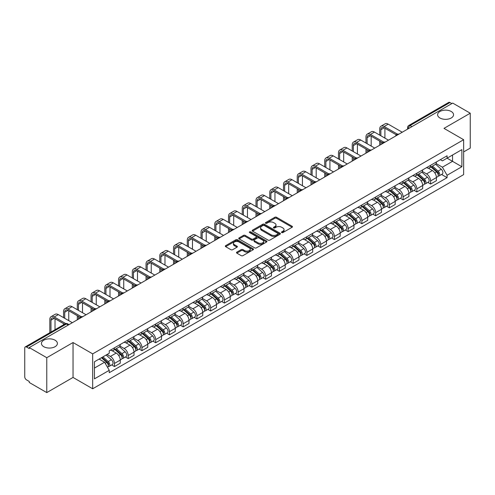 <?xml version="1.0" encoding="UTF-8"?>
<svg xmlns="http://www.w3.org/2000/svg" width="495" height="495" viewBox="0 0 495 495"><rect width="100%" height="100%" fill="white"/><g stroke="black" fill="none" stroke-linecap="round" stroke-linejoin="round"><path stroke-width="0.74" d="M281.711 232.57A0.854 0.495 0 0 0 282.923 232.57L292.112 227.261A1.225 0.705 0 0 0 292.471 226.766A1.225 0.705 0 0 0 292.112 226.264L276.544 217.274A1.225 0.705 0 0 0 274.818 217.274L265.623 222.583A0.854 0.495 0 0 0 265.376 222.929A0.854 0.495 0 0 0 265.623 223.282A0.854 0.495 0 0 0 266.836 223.282L268.024 222.595A3.917 2.258 0 0 1 273.562 222.595L274.861 223.344A3.917 2.258 0 0 1 276.006 224.94A3.917 2.258 0 0 1 274.861 226.537L273.667 227.224A0.854 0.495 0 0 0 273.419 227.576A0.854 0.495 0 0 0 273.667 227.923A0.854 0.495 0 0 0 274.88 227.923L276.068 227.236A3.917 2.258 0 0 1 281.606 227.236L282.905 227.985A3.917 2.258 0 0 1 284.05 229.587A3.917 2.258 0 0 1 282.905 231.184L281.711 231.87A0.854 0.495 0 0 0 281.463 232.217A0.854 0.495 0 0 0 281.711 232.57L281.711 231.87M55.063 340.201A7.976 4.604 0 0 0 46.369 339.199A7.976 4.604 0 0 0 41.444 343.456A7.976 4.604 0 0 0 43.783 346.71A7.976 4.604 0 0 0 52.476 347.707A7.976 4.604 0 0 0 57.395 343.456A7.976 4.604 0 0 0 55.063 340.201M451.217 111.48A7.976 4.604 0 0 0 442.524 110.484A7.976 4.604 0 0 0 437.605 114.735A7.976 4.604 0 0 0 439.937 117.989A7.976 4.604 0 0 0 448.631 118.992A7.976 4.604 0 0 0 453.556 114.735A7.976 4.604 0 0 0 451.217 111.48M236.845 252.128A1.225 0.705 0 0 0 236.486 252.629A1.225 0.705 0 0 0 236.845 253.131L241.213 255.649A1.225 0.705 0 0 0 242.946 255.649L253.149 249.758A1.225 0.705 0 0 0 253.508 249.257A1.225 0.705 0 0 0 253.149 248.762L237.581 239.772A1.225 0.705 0 0 0 235.849 239.772L225.646 245.662A1.225 0.705 0 0 0 225.287 246.163A1.225 0.705 0 0 0 225.646 246.665L230.924 249.709A1.225 0.705 0 0 0 232.65 249.709L237.018 247.184A1.225 0.705 0 0 0 237.377 246.689A1.225 0.705 0 0 0 237.018 246.188L234.401 244.679A3.273 1.887 0 0 1 233.442 243.342A3.273 1.887 0 0 1 235.465 241.597A3.273 1.887 0 0 1 239.029 242.006L249.282 247.921A3.273 1.887 0 0 1 250.235 249.257A3.273 1.887 0 0 1 248.218 251.002A3.273 1.887 0 0 1 244.654 250.594L242.946 249.61A1.225 0.705 0 0 0 241.213 249.61L236.845 252.128L236.845 253.131L241.213 250.625L241.213 249.61M92.683 353.882L73.037 342.54L46.777 357.699L29.242 347.577L452.715 103.084L470.25 113.207L443.99 128.372L463.642 139.714L92.683 353.882L92.683 388.779L463.642 174.611L463.642 139.714M268.111 240.125A1.225 0.705 0 0 0 269.843 240.125L280.046 234.228A1.225 0.705 0 0 0 280.405 233.733A1.225 0.705 0 0 0 280.046 233.232L264.478 224.241A1.225 0.705 0 0 0 262.752 224.241L252.543 230.138A1.225 0.705 0 0 0 252.184 230.633A1.225 0.705 0 0 0 252.543 231.134L268.111 240.125M249.901 232.755A0.854 0.495 0 0 1 250.773 232.873L266.582 242.006L256.391 247.884A1.225 0.705 0 0 1 254.665 247.884L239.097 238.899L239.097 237.897A1.225 0.705 0 0 0 238.738 238.398A1.225 0.705 0 0 0 239.097 238.899M239.097 237.897L243.466 235.379A1.225 0.705 0 0 1 245.192 235.379L251.503 239.023A1.225 0.705 0 0 0 253.236 239.023L256.132 237.353A1.225 0.705 0 0 0 256.49 236.851A1.225 0.705 0 0 0 256.132 236.35L249.56 232.557A0.854 0.495 0 0 1 249.307 232.204A0.854 0.495 0 0 1 249.839 231.753A0.854 0.495 0 0 1 250.773 231.858L266.601 240.997A1.225 0.705 0 0 1 266.96 241.492A1.225 0.705 0 0 1 266.601 241.993L266.601 240.997M46.777 357.699L46.777 392.597L29.242 382.474L29.242 381.453L26.513 379.882A2.494 1.442 -120 0 1 24.75 376.825L24.75 348.035A2.494 1.442 -120 0 1 25.264 346.89L65.179 323.848A2.494 1.442 60 0 1 66.429 323.971L26.513 347.014A2.494 1.442 -120 0 0 25.264 346.89M463.642 151.922L470.25 148.11L470.25 113.207M46.777 392.597L73.037 377.438L92.683 388.779M29.242 347.577L29.242 348.591L26.513 347.014M411.92 126.64L410.07 125.569A2.494 1.442 60 0 0 408.821 125.445L448.736 102.403A2.494 1.442 60 0 1 449.986 102.527L410.07 125.569A2.494 1.442 120 0 0 408.307 128.626L408.307 128.725M451.836 103.597L449.986 102.527M430.601 165.305A5.73 3.31 60 0 1 429.413 167.873L435.229 164.519A5.73 3.31 -120 0 0 436.417 161.945M422.346 171.474L426.548 173.9A5.73 3.31 60 0 1 430.601 180.922L436.417 177.563A5.73 3.31 -120 0 0 432.364 170.54L428.2 168.139M436.417 177.563L436.417 180.663L430.601 184.022L427.81 182.414M429.413 167.873A5.73 3.31 60 0 1 426.591 167.619M430.601 180.922L430.601 184.022M416.852 173.238A5.73 3.31 60 0 1 415.664 175.812L421.48 172.452A5.73 3.31 -120 0 0 422.668 169.878M414.068 190.352L416.852 191.961L422.668 188.601L422.668 185.501A5.73 3.31 -120 0 0 418.615 178.478L414.451 176.078M415.664 175.812A5.73 3.31 60 0 1 412.842 175.552M408.598 179.413L412.799 181.838A5.73 3.31 60 0 1 416.852 188.855L416.852 191.961M403.109 181.176A5.73 3.31 60 0 1 401.921 183.75L407.738 180.39A5.73 3.31 -120 0 0 408.926 177.816M400.319 198.285L403.109 199.893L408.926 196.54L408.926 193.434A5.73 3.31 -120 0 0 404.873 186.417L400.709 184.01M401.921 183.75A5.73 3.31 60 0 1 399.1 183.49M394.855 187.345L399.057 189.771A5.73 3.31 60 0 1 403.109 196.793L403.109 199.893M389.361 189.109A5.73 3.31 60 0 1 388.173 191.683L393.989 188.323A5.73 3.31 -120 0 0 395.177 185.755M386.576 206.223L389.361 207.832L395.177 204.472L395.177 201.372A5.73 3.31 -120 0 0 391.124 194.349L386.96 191.949M388.173 191.683A5.73 3.31 60 0 1 385.351 191.423M381.107 195.284L385.308 197.709A5.73 3.31 60 0 1 389.361 204.726L389.361 207.832M375.618 197.047A5.73 3.31 60 0 1 374.43 199.621L380.247 196.261A5.73 3.31 -120 0 0 381.435 193.687M372.828 214.156L375.618 215.764L381.435 212.411L381.435 209.305A5.73 3.31 -120 0 0 377.382 202.288L373.218 199.881M374.43 199.621A5.73 3.31 60 0 1 371.609 199.361M367.364 203.216L371.566 205.642A5.73 3.31 60 0 1 375.618 212.664L375.618 215.764M361.87 204.98A5.73 3.31 60 0 1 360.682 207.554L366.498 204.2A5.73 3.31 -120 0 0 367.686 201.626M359.085 222.094L361.87 223.703L367.686 220.343L367.686 217.243A5.73 3.31 -120 0 0 363.633 210.22L359.469 207.82M360.682 207.554A5.73 3.31 60 0 1 357.86 207.294M353.616 211.155L357.817 213.58A5.73 3.31 60 0 1 361.87 220.603L361.87 223.703M348.127 212.918A5.73 3.31 60 0 1 346.939 215.492L352.756 212.132A5.73 3.31 -120 0 0 353.937 209.558M345.337 230.026L348.127 231.641L353.944 228.282L353.944 225.176A5.73 3.31 -120 0 0 349.885 218.159L345.727 215.752M346.939 215.492A5.73 3.31 60 0 1 344.118 215.232M339.873 219.093L344.075 221.513A5.73 3.31 60 0 1 348.127 228.535L348.127 231.641M334.379 220.857A5.73 3.31 60 0 1 333.191 223.424L339.007 220.071A5.73 3.31 -120 0 0 340.195 217.497M331.594 237.965L334.379 239.574L340.195 236.22L340.195 233.114A5.73 3.31 -120 0 0 336.142 226.091L331.978 223.69M333.191 223.424A5.73 3.31 60 0 1 330.369 223.171M326.125 227.026L330.326 229.451A5.73 3.31 60 0 1 334.379 236.474L334.379 239.574M320.636 228.789A5.73 3.31 60 0 1 319.448 231.363L325.264 228.003A5.73 3.31 -120 0 0 326.446 225.435M317.846 245.904L320.636 247.512L326.446 244.153L326.446 241.053A5.73 3.31 -120 0 0 322.394 234.03L318.236 231.629M319.448 231.363A5.73 3.31 60 0 1 316.627 231.103M312.382 234.964L316.583 237.39A5.73 3.31 60 0 1 320.636 244.406L320.636 247.512M306.888 236.728A5.73 3.31 60 0 1 305.7 239.302L311.516 235.942A5.73 3.31 -120 0 0 312.704 233.368M304.097 253.836L306.888 255.445L312.704 252.091L312.704 248.985A5.73 3.31 -120 0 0 308.651 241.968L304.487 239.561M305.7 239.302A5.73 3.31 60 0 1 302.878 239.042M298.634 242.897L302.835 245.322A5.73 3.31 60 0 1 306.888 252.345L306.888 255.445M293.145 244.66A5.73 3.31 60 0 1 291.957 247.234L297.773 243.88A5.73 3.31 -120 0 0 298.955 241.306M290.355 261.775L293.145 263.383L298.955 260.024L298.955 256.924A5.73 3.31 -120 0 0 294.902 249.901L290.744 247.5M291.957 247.234A5.73 3.31 60 0 1 289.136 246.974M284.891 250.835L289.092 253.261A5.73 3.31 60 0 1 293.145 260.277L293.145 263.383M279.397 252.599A5.73 3.31 60 0 1 278.209 255.172L284.025 251.813A5.73 3.31 -120 0 0 285.213 249.239M276.606 269.707L279.397 271.322L285.213 267.962L285.213 264.856A5.73 3.31 -120 0 0 281.16 257.839L276.996 255.432M278.209 255.172A5.73 3.31 60 0 1 275.387 254.913M271.142 258.767L275.344 261.193A5.73 3.31 60 0 1 279.397 268.216L279.397 271.322M265.654 260.531A5.73 3.31 60 0 1 264.466 263.105L270.282 259.751A5.73 3.31 -120 0 0 271.464 257.177M262.864 277.646L265.654 279.254L271.464 275.894L271.464 272.795A5.73 3.31 -120 0 0 267.411 265.772L263.253 263.371M264.466 263.105A5.73 3.31 60 0 1 261.645 262.851M257.4 266.706L261.595 269.132A5.73 3.31 60 0 1 265.654 276.154L265.654 279.254M251.906 268.469A5.73 3.31 60 0 1 250.718 271.043L256.534 267.684A5.73 3.31 -120 0 0 257.722 265.11M249.115 285.584L251.906 287.193L257.722 283.833L257.722 280.733A5.73 3.31 -120 0 0 253.669 273.71L249.505 271.31M250.718 271.043A5.73 3.31 60 0 1 247.896 270.784M243.651 274.645L247.853 277.07A5.73 3.31 60 0 1 251.906 284.087L251.906 287.193M238.157 276.408A5.73 3.31 60 0 1 236.975 278.982L242.791 275.622A5.73 3.31 -120 0 0 243.973 273.048M235.373 293.516L238.163 295.125L243.973 291.772L243.973 288.665A5.73 3.31 -120 0 0 239.92 281.649L235.762 279.242M236.975 278.982A5.73 3.31 60 0 1 234.154 278.722M229.909 282.577L234.104 285.002A5.73 3.31 60 0 1 238.163 292.025L238.163 295.125M224.414 284.34A5.73 3.31 60 0 1 223.226 286.914L229.043 283.555A5.73 3.31 -120 0 0 230.231 280.987M221.624 301.455L224.414 303.064L230.231 299.704L230.231 296.604A5.73 3.31 -120 0 0 226.178 289.581L222.014 287.18M223.226 286.914A5.73 3.31 60 0 1 220.405 286.654M216.16 290.515L220.362 292.941A5.73 3.31 60 0 1 224.414 299.958L224.414 303.064M210.666 292.279A5.73 3.31 60 0 1 209.484 294.853L215.294 291.493A5.73 3.31 -120 0 0 216.482 288.919M207.881 309.387L210.666 310.996L216.482 307.642L216.482 304.536A5.73 3.31 -120 0 0 212.429 297.52L208.271 295.113M209.484 294.853A5.73 3.31 60 0 1 206.662 294.593M202.418 298.448L206.613 300.873A5.73 3.31 60 0 1 210.666 307.896L210.666 310.996M196.923 300.211A5.73 3.31 60 0 1 195.735 302.785L201.552 299.432A5.73 3.31 -120 0 0 202.74 296.858M194.133 317.326L196.923 318.935L202.74 315.575L202.74 312.475A5.73 3.31 -120 0 0 198.687 305.452L194.523 303.051M195.735 302.785A5.73 3.31 60 0 1 192.914 302.525M188.669 306.386L192.871 308.812A5.73 3.31 60 0 1 196.923 315.829L196.923 318.935M183.175 308.15A5.73 3.31 60 0 1 181.993 310.724L187.803 307.364A5.73 3.31 -120 0 0 188.991 304.79M180.39 325.258L183.175 326.873L188.991 323.513L188.991 320.407A5.73 3.31 -120 0 0 184.938 313.391L180.78 310.984M181.993 310.724A5.73 3.31 60 0 1 179.171 310.464M174.927 314.325L179.122 316.744A5.73 3.31 60 0 1 183.175 323.767L183.175 326.873M169.432 316.088A5.73 3.31 60 0 1 168.244 318.656L174.061 315.303A5.73 3.31 -120 0 0 175.249 312.729M166.642 333.197L169.432 334.806L175.249 331.452L175.249 328.346A5.73 3.31 -120 0 0 171.196 321.323L167.032 318.922M168.244 318.656A5.73 3.31 60 0 1 165.423 318.403M161.178 322.257L165.379 324.683A5.73 3.31 60 0 1 169.432 331.706L169.432 334.806M155.684 324.021A5.73 3.31 60 0 1 154.502 326.595L160.312 323.235A5.73 3.31 -120 0 0 161.5 320.667M152.899 341.135L155.684 342.744L161.5 339.384L161.5 336.284A5.73 3.31 -120 0 0 157.447 329.262L153.283 326.861M154.502 326.595A5.73 3.31 60 0 1 151.674 326.335M147.436 330.196L151.631 332.621A5.73 3.31 60 0 1 155.684 339.638L155.684 342.744M141.941 331.959A5.73 3.31 60 0 1 140.753 334.533L146.57 331.174A5.73 3.31 -120 0 0 147.758 328.6M139.151 349.068L141.941 350.677L147.758 347.323L147.758 344.217A5.73 3.31 -120 0 0 143.705 337.2L139.541 334.793M140.753 334.533A5.73 3.31 60 0 1 137.932 334.274M133.687 338.128L137.888 340.554A5.73 3.31 60 0 1 141.941 347.577L141.941 350.677M128.193 339.892A5.73 3.31 60 0 1 127.005 342.466L132.821 339.112A5.73 3.31 -120 0 0 134.009 336.538M125.408 357.006L128.193 358.615L134.009 355.255L134.009 352.155A5.73 3.31 -120 0 0 129.956 345.133L125.792 342.732M127.005 342.466A5.73 3.31 60 0 1 124.183 342.206M119.939 346.067L124.14 348.492A5.73 3.31 60 0 1 128.193 355.509L128.193 358.615M114.45 347.83A5.73 3.31 60 0 1 113.262 350.404L119.078 347.045A5.73 3.31 -120 0 0 120.266 344.471M111.66 364.939L114.45 366.554L120.266 363.194L120.266 360.088A5.73 3.31 -120 0 0 116.214 353.071L112.049 350.664M113.262 350.404A5.73 3.31 60 0 1 110.441 350.144M107.05 354.494L110.397 356.425A5.73 3.31 60 0 1 114.45 363.448L114.45 366.554M440.333 159.681L442.406 160.875L461.878 149.632L452.541 155.028L452.541 161.333L442.406 167.186L436.089 163.536M94.446 368.076L104.581 362.229L109.253 370.316L94.446 378.861L94.446 361.771L109.253 353.22L109.253 350.831L447.078 155.789L447.078 158.177L461.878 166.728L447.078 175.273L442.406 167.186M461.878 149.632L461.878 166.728M109.253 370.316L109.253 372.704L447.078 177.662L447.078 175.273M73.037 342.54L73.037 377.438M104.581 362.229L99.118 359.073M441.559 174.475L447.078 177.662M282.057 232.687L282.905 232.198A3.917 2.258 0 0 0 284.05 230.602L284.05 229.587M276.006 224.94L276.006 225.961A3.917 2.258 0 0 1 274.861 227.558L274.013 228.047M292.112 226.264L292.112 227.261L276.544 218.295A1.225 0.705 0 0 0 274.818 218.295L265.97 223.4M280.046 233.232L280.046 234.228L264.478 225.262A1.225 0.705 0 0 0 262.752 225.262L252.561 231.14M277.887 234.079A0.854 0.495 0 0 0 278.134 233.733A0.854 0.495 0 0 0 277.887 233.38L264.219 225.491A0.854 0.495 0 0 0 263.012 225.491L261.756 226.215A3.917 2.258 0 0 0 260.611 227.811A3.917 2.258 0 0 0 261.756 229.408L271.099 234.803A3.917 2.258 0 0 0 276.631 234.803L277.887 234.079L277.887 235.094A0.854 0.495 0 0 0 278.134 234.748L278.134 233.733M260.611 227.811L260.611 228.832A3.917 2.258 0 0 0 261.756 230.429L261.756 229.408M277.887 235.094L276.631 235.818A3.917 2.258 0 0 1 271.099 235.818L261.756 230.429M239.11 238.906L243.466 236.393L243.466 235.379M256.49 236.851L256.49 237.866A1.225 0.705 0 0 1 256.132 238.367L253.236 240.038A1.225 0.705 0 0 1 251.503 240.038L245.192 236.393A1.225 0.705 0 0 0 243.466 236.393M258.056 242.804A3.273 1.887 0 0 0 261.626 243.212A3.273 1.887 0 0 0 263.643 241.467A3.273 1.887 0 0 0 262.684 240.137L259.077 238.052A1.225 0.705 0 0 0 257.344 238.052L254.449 239.722A1.225 0.705 0 0 0 254.09 240.224A1.225 0.705 0 0 0 254.449 240.719L258.056 242.804L258.056 243.825A3.273 1.887 0 0 0 261.626 244.233A3.273 1.887 0 0 0 263.643 242.488L263.643 241.467M254.09 240.224L254.09 241.238A1.225 0.705 0 0 0 254.449 241.739L254.449 240.719M258.056 243.825L254.449 241.739M250.235 249.257L250.235 250.278A3.273 1.887 0 0 1 248.218 252.023A3.273 1.887 0 0 1 244.654 251.615L242.946 250.625A1.225 0.705 0 0 0 241.213 250.625M233.442 243.342L233.442 244.357A3.273 1.887 0 0 0 234.401 245.693L234.401 244.679M237.018 246.188L237.018 247.184L234.401 245.693M253.131 249.771L237.581 240.787A1.225 0.705 0 0 0 235.849 240.787L225.664 246.671L225.646 245.662M430.996 166.963L436.596 171.957A3.112 1.801 60 0 1 437.574 176.777L436.411 177.445M431.145 167.093L433.781 168.616M431.56 166.636L437.797 172.198A1.497 0.866 60 0 1 438.261 174.506A1.497 0.866 60 0 1 438.125 174.562M432.494 166.097L438.094 171.091A3.112 1.801 60 0 1 439.071 175.911A3.112 1.801 60 0 1 438.131 176.01M435.619 164.222L441.268 169.265A3.112 1.801 60 0 1 442.245 174.079L439.071 175.911M380.859 135.772L380.859 129.715A4.672 2.698 60 0 1 381.824 127.58A4.672 2.698 60 0 1 384.163 127.809L396.303 134.819M402.225 132.233L388.216 124.146A6.293 3.632 -120 0 0 385.073 123.837L381.02 126.175A6.293 3.632 -120 0 0 379.714 129.059L379.714 135.11M397.442 134.151L384.163 126.485A6.293 3.632 -120 0 0 381.02 126.175M379.714 141.112L379.714 145.233M380.859 144.571L380.859 141.774M384.912 138.111L384.912 128.242M417.248 174.896L422.854 179.895A3.112 1.801 60 0 1 423.831 184.709L422.668 185.384M417.396 175.026L420.038 176.548M417.817 174.568L424.048 180.131A1.497 0.866 60 0 1 424.518 182.445A1.497 0.866 60 0 1 424.382 182.5M418.751 174.03L424.351 179.029A3.112 1.801 60 0 1 425.329 183.849A3.112 1.801 60 0 1 424.388 183.948M421.87 172.155L427.519 177.198A3.112 1.801 60 0 1 428.503 182.018L425.329 183.849M403.505 182.834L409.105 187.828A3.112 1.801 60 0 1 410.083 192.648L408.92 193.316M403.654 182.964L406.29 184.487M404.068 182.506L410.305 188.069A1.497 0.866 60 0 1 410.77 190.377A1.497 0.866 60 0 1 410.633 190.433M405.003 181.968L410.603 186.968A3.112 1.801 60 0 1 411.58 191.782A3.112 1.801 60 0 1 410.64 191.881M408.128 180.093L413.777 185.136A3.112 1.801 60 0 1 414.754 189.95L411.58 191.782M367.111 143.705L367.111 137.653A4.672 2.698 60 0 1 368.082 135.512A4.672 2.698 60 0 1 370.421 135.748L382.555 142.752M388.482 140.172L374.474 132.085A6.293 3.632 -120 0 0 371.324 131.769L367.271 134.114A6.293 3.632 -120 0 0 365.966 136.991L365.966 143.049M383.693 142.09L370.421 134.423A6.293 3.632 -120 0 0 367.271 134.114M365.966 149.051L365.966 153.172M367.111 152.51L367.111 149.713M371.17 146.05L371.17 136.181M353.368 151.643L353.368 145.592A4.672 2.698 60 0 1 354.333 143.451A4.672 2.698 60 0 1 356.672 143.68L368.812 150.69M374.734 148.11L360.725 140.017A6.293 3.632 -120 0 0 357.582 139.708L353.523 142.046A6.293 3.632 -120 0 0 352.223 144.93L352.223 150.981M369.951 150.022L356.672 142.362A6.293 3.632 -120 0 0 353.523 142.046M352.223 156.983L352.223 161.104M353.368 160.442L353.368 157.645M357.421 153.982L357.421 144.113M389.757 190.767L395.363 195.766A3.112 1.801 60 0 1 396.34 200.586L395.177 201.255M389.905 190.903L392.547 192.425M390.326 190.445L396.557 196.001A1.497 0.866 60 0 1 397.027 198.316A1.497 0.866 60 0 1 396.891 198.371M391.26 189.901L396.86 194.9A3.112 1.801 60 0 1 397.838 199.72A3.112 1.801 60 0 1 396.897 199.819M394.379 188.026L400.028 193.069A3.112 1.801 60 0 1 401.006 197.889L397.838 199.72M376.014 198.705L381.614 203.705A3.112 1.801 60 0 1 382.592 208.519L381.428 209.193M376.163 198.835L378.799 200.357M376.577 198.377L382.814 203.94A1.497 0.866 60 0 1 383.279 206.254A1.497 0.866 60 0 1 383.142 206.304M377.512 197.839L383.111 202.839A3.112 1.801 60 0 1 384.089 207.653A3.112 1.801 60 0 1 383.149 207.758M380.636 195.964L386.286 201.007A3.112 1.801 60 0 1 387.263 205.821L384.089 207.653M362.266 206.638L367.872 211.637A3.112 1.801 60 0 1 368.849 216.457L367.686 217.126M362.414 206.774L365.05 208.296M362.835 206.316L369.066 211.879A1.497 0.866 60 0 1 369.536 214.187A1.497 0.866 60 0 1 369.4 214.242M363.769 205.778L369.369 210.771A3.112 1.801 60 0 1 370.347 215.591A3.112 1.801 60 0 1 369.406 215.69M366.888 203.903L372.537 208.94A3.112 1.801 60 0 1 373.515 213.76L370.347 215.591M339.62 159.582L339.62 153.524A4.672 2.698 60 0 1 340.591 151.383A4.672 2.698 60 0 1 342.924 151.619L355.064 158.629M360.991 156.043L346.983 147.956A6.293 3.632 -120 0 0 343.833 147.646L339.78 149.985A6.293 3.632 -120 0 0 338.475 152.862L338.475 158.92M356.202 157.961L342.924 150.294A6.293 3.632 -120 0 0 339.78 149.985M338.475 164.922L338.475 169.042M339.62 168.38L339.62 165.584M343.679 161.921L343.679 152.052M325.877 167.514L325.877 161.463A4.672 2.698 60 0 1 326.842 159.322A4.672 2.698 60 0 1 329.181 159.551L341.321 166.561M347.243 163.981L333.234 155.888A6.293 3.632 -120 0 0 330.091 155.578L326.032 157.917A6.293 3.632 -120 0 0 324.732 160.801L324.732 166.852M342.46 165.899L329.181 158.233A6.293 3.632 -120 0 0 326.032 157.917M324.732 172.854L324.732 176.975M325.877 176.313L325.877 173.516M329.93 169.853L329.93 159.984M312.128 175.453L312.128 169.395A4.672 2.698 60 0 1 313.1 167.261A4.672 2.698 60 0 1 315.433 167.489L327.572 174.5M333.5 171.913L319.485 163.826A6.293 3.632 -120 0 0 316.342 163.517L312.289 165.856A6.293 3.632 -120 0 0 310.984 168.733L310.984 174.791M328.711 173.832L315.433 166.165A6.293 3.632 -120 0 0 312.289 165.856M310.984 180.793L310.984 184.913M312.128 184.251L312.128 181.455M316.181 177.792L316.181 167.923M348.523 214.576L354.123 219.576A3.112 1.801 60 0 1 355.101 224.39L353.937 225.064M348.672 214.706L351.308 216.228M349.086 214.248L355.323 219.811A1.497 0.866 60 0 1 355.787 222.125A1.497 0.866 60 0 1 355.651 222.181M350.021 213.71L355.62 218.71A3.112 1.801 60 0 1 356.598 223.53A3.112 1.801 60 0 1 355.657 223.629M353.145 211.835L358.795 216.878A3.112 1.801 60 0 1 359.772 221.698L356.598 223.53M298.386 183.385L298.386 177.334A4.672 2.698 60 0 1 299.351 175.193A4.672 2.698 60 0 1 301.69 175.428L313.83 182.432M319.751 179.852L305.743 171.765A6.293 3.632 -120 0 0 302.594 171.449L298.541 173.788A6.293 3.632 -120 0 0 297.241 176.672L297.241 182.723M314.969 181.77L301.69 174.104A6.293 3.632 -120 0 0 298.541 173.788M297.241 188.731L297.241 192.852M298.386 192.19L298.386 189.387M302.439 185.724L302.439 175.855M334.775 222.515L340.381 227.508A3.112 1.801 60 0 1 341.358 232.328L340.195 232.996M334.923 222.645L337.559 224.167M335.344 222.187L341.575 227.75A1.497 0.866 60 0 1 342.045 230.057A1.497 0.866 60 0 1 341.909 230.113M336.272 221.649L341.878 226.648A3.112 1.801 60 0 1 342.856 231.462A3.112 1.801 60 0 1 341.915 231.561M339.397 219.774L345.046 224.817A3.112 1.801 60 0 1 346.024 229.631L342.856 231.462M284.637 191.324L284.637 185.272A4.672 2.698 60 0 1 285.609 183.131A4.672 2.698 60 0 1 287.942 183.36L300.081 190.371M306.009 187.784L291.994 179.697A6.293 3.632 -120 0 0 288.851 179.388L284.798 181.727A6.293 3.632 -120 0 0 283.493 184.61L283.493 190.662M301.22 189.703L287.942 182.036A6.293 3.632 -120 0 0 284.798 181.727M283.493 196.663L283.493 200.784M284.637 200.122L284.637 197.326M288.69 193.663L288.69 183.794M321.032 230.447L326.632 235.447A3.112 1.801 60 0 1 327.61 240.261L326.446 240.935M321.181 230.583L323.817 232.106M321.595 230.119L327.826 235.682A1.497 0.866 60 0 1 328.296 237.996A1.497 0.866 60 0 1 328.16 238.052M322.53 229.581L328.129 234.581A3.112 1.801 60 0 1 329.107 239.401A3.112 1.801 60 0 1 328.166 239.5M325.654 227.706L331.304 232.749A3.112 1.801 60 0 1 332.281 237.569L329.107 239.401M270.895 199.256L270.895 193.205A4.672 2.698 60 0 1 271.86 191.064A4.672 2.698 60 0 1 274.199 191.299L286.339 198.303M292.26 195.723L278.252 187.636A6.293 3.632 -120 0 0 275.102 187.32L271.05 189.665A6.293 3.632 -120 0 0 269.75 192.543L269.75 198.6M287.477 197.641L274.199 189.975A6.293 3.632 -120 0 0 271.05 189.665M269.75 204.602L269.75 208.723M270.895 208.061L270.895 205.264M274.948 201.601L274.948 191.732M307.284 238.386L312.889 243.385A3.112 1.801 60 0 1 313.867 248.199L312.704 248.867M307.432 238.516L310.068 240.038M307.853 238.058L314.084 243.62A1.497 0.866 60 0 1 314.554 245.935A1.497 0.866 60 0 1 314.418 245.984M308.781 237.52L314.387 242.519A3.112 1.801 60 0 1 315.365 247.333A3.112 1.801 60 0 1 314.424 247.432M311.906 235.645L317.555 240.688A3.112 1.801 60 0 1 318.532 245.501L315.365 247.333M257.146 207.195L257.146 201.143A4.672 2.698 60 0 1 258.118 199.002A4.672 2.698 60 0 1 260.45 199.231L272.59 206.242M278.518 203.662L264.503 195.568A6.293 3.632 -120 0 0 261.36 195.259L257.307 197.598A6.293 3.632 -120 0 0 256.002 200.481L256.002 206.533M273.729 205.574L260.45 197.913A6.293 3.632 -120 0 0 257.307 197.598M256.002 212.534L256.002 216.655M257.146 215.993L257.146 213.197M261.199 209.534L261.199 199.664M293.541 246.318L299.141 251.318A3.112 1.801 60 0 1 300.119 256.138L298.955 256.806M293.69 246.454L296.326 247.976M294.104 245.996L300.335 251.553A1.497 0.866 60 0 1 300.805 253.867A1.497 0.866 60 0 1 300.669 253.923M295.039 245.458L300.638 250.451A3.112 1.801 60 0 1 301.616 255.272A3.112 1.801 60 0 1 300.675 255.371M298.163 243.583L303.812 248.62A3.112 1.801 60 0 1 304.79 253.44L301.616 255.272M243.404 215.133L243.404 209.076A4.672 2.698 60 0 1 244.369 206.941A4.672 2.698 60 0 1 246.708 207.17L258.848 214.18M264.769 211.594L250.761 203.507A6.293 3.632 -120 0 0 247.611 203.197L243.559 205.536A6.293 3.632 -120 0 0 242.259 208.414L242.259 214.471M259.986 213.512L246.708 205.846A6.293 3.632 -120 0 0 243.559 205.536M242.259 220.473L242.259 224.594M243.404 223.932L243.404 221.135M247.457 217.472L247.457 207.603M279.793 254.257L285.398 259.256A3.112 1.801 60 0 1 286.376 264.07L285.213 264.745M279.941 254.387L282.577 255.909M280.362 253.929L286.593 259.491A1.497 0.866 60 0 1 287.063 261.805A1.497 0.866 60 0 1 286.927 261.855M281.29 253.391L286.896 258.39A3.112 1.801 60 0 1 287.873 263.204A3.112 1.801 60 0 1 286.933 263.309M284.415 251.516L290.064 256.558A3.112 1.801 60 0 1 291.041 261.372L287.873 263.204M229.655 223.066L229.655 217.014A4.672 2.698 60 0 1 230.627 214.873A4.672 2.698 60 0 1 232.959 215.108L245.099 222.113M251.027 219.533L237.012 211.445A6.293 3.632 -120 0 0 233.869 211.13L229.816 213.469A6.293 3.632 -120 0 0 228.511 216.352L228.511 222.404M246.238 221.451L232.959 213.784A6.293 3.632 -120 0 0 229.816 213.469M228.511 228.405L228.511 232.526M229.655 231.87L229.655 229.067M233.708 225.404L233.708 215.535M266.05 262.189L271.65 267.189A3.112 1.801 60 0 1 272.627 272.009L271.464 272.677M266.199 262.325L268.835 263.847M266.613 261.867L272.844 267.43A1.497 0.866 60 0 1 273.314 269.738A1.497 0.866 60 0 1 273.178 269.794M267.548 261.329L273.147 266.322A3.112 1.801 60 0 1 274.125 271.142A3.112 1.801 60 0 1 273.184 271.241M270.672 259.454L276.321 264.497A3.112 1.801 60 0 1 277.299 269.311L274.125 271.142M215.913 231.004L215.913 224.947A4.672 2.698 60 0 1 216.878 222.812A4.672 2.698 60 0 1 219.217 223.041L231.357 230.051M237.278 227.465L223.27 219.378A6.293 3.632 -120 0 0 220.12 219.068L216.067 221.407A6.293 3.632 -120 0 0 214.768 224.291L214.768 230.342M232.495 229.383L219.217 221.717A6.293 3.632 -120 0 0 216.067 221.407M214.768 236.344L214.768 240.465M215.913 239.803L215.913 237.006M219.966 233.343L219.966 223.474M252.302 270.128L257.907 275.127A3.112 1.801 60 0 1 258.885 279.941L257.722 280.615M252.45 270.258L255.086 271.78M252.871 269.8L259.102 275.362A1.497 0.866 60 0 1 259.572 277.676A1.497 0.866 60 0 1 259.436 277.732M253.799 269.261L259.405 274.261A3.112 1.801 60 0 1 260.382 279.081A3.112 1.801 60 0 1 259.442 279.18M256.924 267.387L262.573 272.429A3.112 1.801 60 0 1 263.55 277.25L260.382 279.081M202.164 238.937L202.164 232.885A4.672 2.698 60 0 1 203.136 230.744A4.672 2.698 60 0 1 205.468 230.979L217.608 237.984M223.536 235.403L209.521 227.316A6.293 3.632 -120 0 0 206.378 227.001L202.325 229.346A6.293 3.632 -120 0 0 201.019 232.223L201.019 238.274M218.747 237.322L205.468 229.655A6.293 3.632 -120 0 0 202.325 229.346M201.019 244.283L201.019 248.403M202.164 247.741L202.164 244.945M206.217 241.282L206.217 231.412M238.559 278.066L244.159 283.06A3.112 1.801 60 0 1 245.136 287.88L243.973 288.548M238.708 278.196L241.343 279.718M239.122 277.738L245.353 283.301A1.497 0.866 60 0 1 245.823 285.609A1.497 0.866 60 0 1 245.687 285.665M240.056 277.2L245.656 282.2A3.112 1.801 60 0 1 246.634 287.013A3.112 1.801 60 0 1 245.693 287.112M243.181 275.325L248.83 280.368A3.112 1.801 60 0 1 249.808 285.182L246.634 287.013M188.422 246.875L188.422 240.824A4.672 2.698 60 0 1 189.387 238.683A4.672 2.698 60 0 1 191.726 238.912L203.866 245.922M209.787 243.342L195.779 235.249A6.293 3.632 -120 0 0 192.629 234.939L188.576 237.278A6.293 3.632 -120 0 0 187.277 240.162L187.277 246.213M204.998 245.254L191.726 237.588A6.293 3.632 -120 0 0 188.576 237.278M187.277 252.215L187.277 256.336M188.422 255.674L188.422 252.877M192.475 249.214L192.475 239.345M224.81 285.999L230.41 290.998A3.112 1.801 60 0 1 231.394 295.818L230.231 296.486M224.959 286.135L227.595 287.657M225.38 285.677L231.611 291.233A1.497 0.866 60 0 1 232.081 293.547A1.497 0.866 60 0 1 231.945 293.603M226.308 285.132L231.914 290.132A3.112 1.801 60 0 1 232.891 294.952A3.112 1.801 60 0 1 231.951 295.051M229.433 283.258L235.082 288.3A3.112 1.801 60 0 1 236.059 293.12L232.891 294.952M174.673 254.814L174.673 248.756A4.672 2.698 60 0 1 175.645 246.615A4.672 2.698 60 0 1 177.977 246.85L190.117 253.861M196.045 251.274L182.03 243.187A6.293 3.632 -120 0 0 178.887 242.878L174.834 245.217A6.293 3.632 -120 0 0 173.528 248.094L173.528 254.152M191.256 253.192L177.977 245.526A6.293 3.632 -120 0 0 174.834 245.217M173.528 260.153L173.528 264.274M174.673 263.612L174.673 260.815M178.726 257.153L178.726 247.283M211.068 293.937L216.668 298.937A3.112 1.801 60 0 1 217.645 303.751L216.482 304.425M211.217 294.067L213.852 295.589M211.631 293.609L217.862 299.172A1.497 0.866 60 0 1 218.332 301.486A1.497 0.866 60 0 1 218.196 301.535M212.565 293.071L218.165 298.07A3.112 1.801 60 0 1 219.143 302.884A3.112 1.801 60 0 1 218.202 302.99M215.69 291.196L221.339 296.239A3.112 1.801 60 0 1 222.317 301.053L219.143 302.884M160.931 262.746L160.931 256.695A4.672 2.698 60 0 1 161.896 254.554A4.672 2.698 60 0 1 164.235 254.783L176.375 261.793M182.296 259.213L168.288 251.12A6.293 3.632 -120 0 0 165.138 250.81L161.085 253.149A6.293 3.632 -120 0 0 159.786 256.033L159.786 262.084M177.507 261.125L164.235 253.465A6.293 3.632 -120 0 0 161.085 253.149M159.786 268.086L159.786 272.207M160.931 271.545L160.931 268.748M164.983 265.085L164.983 255.216M197.319 301.87L202.919 306.869A3.112 1.801 60 0 1 203.897 311.689L202.74 312.357M197.468 302.006L200.104 303.528M197.889 301.548L204.119 307.104A1.497 0.866 60 0 1 204.59 309.418A1.497 0.866 60 0 1 204.454 309.474M198.817 301.01L204.423 306.003A3.112 1.801 60 0 1 205.4 310.823A3.112 1.801 60 0 1 204.46 310.922M201.941 299.135L207.591 304.171A3.112 1.801 60 0 1 208.568 308.991L205.4 310.823M147.182 270.685L147.182 264.627A4.672 2.698 60 0 1 148.154 262.492A4.672 2.698 60 0 1 150.486 262.721L162.626 269.732M168.547 267.145L154.539 259.058A6.293 3.632 -120 0 0 151.396 258.749L147.343 261.088A6.293 3.632 -120 0 0 146.037 263.965L146.037 270.022M163.765 269.063L150.486 261.397A6.293 3.632 -120 0 0 147.343 261.088M146.037 276.024L146.037 280.145M147.182 279.483L147.182 276.686M151.235 273.023L151.235 263.154M183.577 309.808L189.177 314.808A3.112 1.801 60 0 1 190.154 319.621L188.991 320.296M183.725 309.938L186.361 311.46M184.14 309.48L190.371 315.043A1.497 0.866 60 0 1 190.841 317.357A1.497 0.866 60 0 1 190.705 317.413M185.074 308.942L190.674 313.941A3.112 1.801 60 0 1 191.652 318.761A3.112 1.801 60 0 1 190.711 318.86M188.199 307.067L193.848 312.11A3.112 1.801 60 0 1 194.826 316.93L191.652 318.761M133.44 278.617L133.44 272.566A4.672 2.698 60 0 1 134.405 270.425A4.672 2.698 60 0 1 136.744 270.66L148.884 277.664M154.805 275.084L140.797 266.997A6.293 3.632 -120 0 0 137.647 266.681L133.594 269.02A6.293 3.632 -120 0 0 132.295 271.904L132.295 277.955M150.016 277.002L136.744 269.336A6.293 3.632 -120 0 0 133.594 269.02M132.295 283.963L132.295 288.084M133.44 287.422L133.44 284.619M137.492 280.956L137.492 271.087M169.828 317.747L175.428 322.74A3.112 1.801 60 0 1 176.406 327.56L175.249 328.228M169.977 317.877L172.613 319.399M170.391 317.419L176.628 322.981A1.497 0.866 60 0 1 177.099 325.289A1.497 0.866 60 0 1 176.963 325.345M171.326 316.88L176.925 321.88A3.112 1.801 60 0 1 177.909 326.694A3.112 1.801 60 0 1 176.963 326.793M174.45 315.006L180.1 320.048A3.112 1.801 60 0 1 181.077 324.862L177.909 326.694M119.691 286.555L119.691 280.498A4.672 2.698 60 0 1 120.662 278.363A4.672 2.698 60 0 1 122.995 278.592L135.135 285.603M141.056 283.016L127.048 274.929A6.293 3.632 -120 0 0 123.905 274.62L119.852 276.959A6.293 3.632 -120 0 0 118.546 279.842L118.546 285.893M136.274 284.934L122.995 277.268A6.293 3.632 -120 0 0 119.852 276.959M118.546 291.895L118.546 296.016M119.691 295.354L119.691 292.557M123.744 288.894L123.744 279.025M156.086 325.679L161.686 330.679A3.112 1.801 60 0 1 162.663 335.492L161.5 336.167M156.234 325.815L158.87 327.337M156.649 325.351L162.88 330.914A1.497 0.866 60 0 1 163.35 333.228A1.497 0.866 60 0 1 163.214 333.284M157.583 324.813L163.183 329.812A3.112 1.801 60 0 1 164.161 334.632A3.112 1.801 60 0 1 163.22 334.731M160.702 322.938L166.357 327.981A3.112 1.801 60 0 1 167.335 332.801L164.161 334.632M105.949 294.488L105.949 288.437A4.672 2.698 60 0 1 106.914 286.296A4.672 2.698 60 0 1 109.253 286.531L121.393 293.535M127.314 290.955L113.306 282.868A6.293 3.632 -120 0 0 110.156 282.552L106.103 284.897A6.293 3.632 -120 0 0 104.798 287.774L104.798 293.832M122.525 292.873L109.253 285.207A6.293 3.632 -120 0 0 106.103 284.897M104.798 299.834L104.798 303.955M105.949 303.293L105.949 300.496M110.001 296.833L110.001 286.964M142.337 333.618L147.937 338.611A3.112 1.801 60 0 1 148.915 343.431L147.758 344.099M142.486 333.748L145.122 335.27M142.9 333.29L149.137 338.852A1.497 0.866 60 0 1 149.608 341.166A1.497 0.866 60 0 1 149.471 341.216M143.835 332.751L149.434 337.751A3.112 1.801 60 0 1 150.412 342.565A3.112 1.801 60 0 1 149.471 342.664M146.959 330.877L152.608 335.919A3.112 1.801 60 0 1 153.586 340.733L150.412 342.565M92.2 302.426L92.2 296.375A4.672 2.698 60 0 1 93.171 294.234A4.672 2.698 60 0 1 95.504 294.463L107.644 301.474M113.565 298.893L99.557 290.8A6.293 3.632 -120 0 0 96.414 290.491L92.361 292.83A6.293 3.632 -120 0 0 91.055 295.713L91.055 301.764M108.782 300.805L95.504 293.145A6.293 3.632 -120 0 0 92.361 292.83M91.055 307.766L91.055 311.887M92.2 311.225L92.2 308.428M96.253 304.765L96.253 294.896M128.595 341.55L134.195 346.55A3.112 1.801 60 0 1 135.172 351.37L134.009 352.038M128.743 341.686L131.379 343.208M129.158 341.228L135.389 346.785A1.497 0.866 60 0 1 135.859 349.099A1.497 0.866 60 0 1 135.723 349.154M130.092 340.69L135.692 345.683A3.112 1.801 60 0 1 136.669 350.503A3.112 1.801 60 0 1 135.729 350.602M133.211 338.815L138.866 343.852A3.112 1.801 60 0 1 139.844 348.672L136.669 350.503M78.457 310.365L78.457 304.307A4.672 2.698 60 0 1 79.423 302.173A4.672 2.698 60 0 1 81.762 302.402L93.895 309.412M99.823 306.826L85.814 298.739A6.293 3.632 -120 0 0 82.665 298.429L78.612 300.768A6.293 3.632 -120 0 0 77.307 303.645L77.307 309.703M95.034 308.744L81.762 301.078A6.293 3.632 -120 0 0 78.612 300.768M77.307 315.705L77.307 319.826M78.457 319.164L78.457 316.367M82.51 312.704L82.51 302.835M114.846 349.489L120.446 354.488A3.112 1.801 60 0 1 121.424 359.302L120.266 359.976M114.995 349.618L117.631 351.141M115.409 349.161L121.646 354.723A1.497 0.866 60 0 1 122.117 357.037A1.497 0.866 60 0 1 121.98 357.087M116.344 348.622L121.943 353.622A3.112 1.801 60 0 1 122.921 358.436A3.112 1.801 60 0 1 121.98 358.541M119.468 346.748L125.117 351.79A3.112 1.801 60 0 1 126.095 356.604L122.921 358.436M64.709 318.297L64.709 312.246A4.672 2.698 60 0 1 65.674 310.105A4.672 2.698 60 0 1 68.013 310.34L80.153 317.344M86.074 314.764L72.066 306.677A6.293 3.632 -120 0 0 68.923 306.362L64.87 308.701A6.293 3.632 -120 0 0 63.564 311.584L63.564 317.635M81.291 316.682L68.013 309.016A6.293 3.632 -120 0 0 64.87 308.701M63.564 323.637L63.564 324.782M68.762 320.636L68.762 310.767M101.444 357.73L106.703 362.42A3.112 1.801 60 0 1 107.681 367.24L107.526 367.327M101.494 357.699L103.888 359.079M102.007 357.402L107.898 362.662A1.497 0.866 60 0 1 108.368 364.97A1.497 0.866 60 0 1 108.232 365.025M102.941 356.864L108.201 361.554A3.112 1.801 60 0 1 109.178 366.374A3.112 1.801 60 0 1 108.238 366.473M106.116 355.033L111.375 359.723A3.112 1.801 60 0 1 112.353 364.543L109.178 366.374M50.966 332.058L50.966 320.178A4.672 2.698 60 0 1 51.932 318.044A4.672 2.698 60 0 1 54.271 318.273L64.554 324.213M72.332 322.697L58.323 314.61A6.293 3.632 -120 0 0 55.174 314.3L51.121 316.639A6.293 3.632 -120 0 0 49.816 319.522L49.816 332.714M65.779 323.6L54.271 316.949A6.293 3.632 -120 0 0 51.121 316.639M55.019 329.713L55.019 318.706M408.394 128.675L408.307 128.626A2.494 1.442 0 0 1 407.577 127.605L407.577 129.145M128.193 355.509L134.009 352.155M141.941 347.577L147.758 344.217M155.684 339.638L161.5 336.284M169.432 331.706L175.249 328.346M183.175 323.767L188.991 320.407M196.923 315.829L202.74 312.475M210.666 307.896L216.482 304.536M224.414 299.958L230.231 296.604M238.163 292.025L243.973 288.665M251.906 284.087L257.722 280.733M265.654 276.154L271.464 272.795M279.397 268.216L285.213 264.856M293.145 260.277L298.955 256.924M306.888 252.345L312.704 248.985M320.636 244.406L326.446 241.053M334.379 236.474L340.195 233.114M348.127 228.535L353.944 225.176M361.87 220.603L367.686 217.243M375.618 212.664L381.435 209.305M389.361 204.726L395.177 201.372M403.109 196.793L408.926 193.434M416.852 188.855L422.668 185.501M114.45 363.448L120.266 360.088M110.397 356.425L116.214 353.071M124.14 348.492L129.956 345.133M137.888 340.554L143.705 337.2M151.631 332.621L157.447 329.262M165.379 324.683L171.196 321.323M179.122 316.744L184.938 313.391M192.871 308.812L198.687 305.452M206.613 300.873L212.429 297.52M220.362 292.941L226.178 289.581M234.104 285.002L239.92 281.649M247.853 277.07L253.669 273.71M261.595 269.132L267.411 265.772M275.344 261.193L281.16 257.839M289.092 253.261L294.902 249.901M302.835 245.322L308.651 241.968M316.583 237.39L322.394 234.03M330.326 229.451L336.142 226.091M344.075 221.513L349.885 218.159M357.817 213.58L363.633 210.22M371.566 205.642L377.382 202.288M385.308 197.709L391.124 194.349M399.057 189.771L404.873 186.417M412.799 181.838L418.615 178.478M426.548 173.9L432.364 170.54M398.636 134.306A2.494 1.442 120 0 0 397.535 134.943M384.887 142.244A2.494 1.442 120 0 0 383.792 142.882M371.145 150.183A2.494 1.442 120 0 0 370.043 150.814M357.396 158.115A2.494 1.442 120 0 0 356.301 158.753M343.654 166.054A2.494 1.442 120 0 0 342.552 166.685M329.905 173.986A2.494 1.442 120 0 0 328.81 174.624M316.163 181.925A2.494 1.442 120 0 0 315.061 182.562M302.414 189.863A2.494 1.442 120 0 0 301.313 190.495M288.672 197.796A2.494 1.442 120 0 0 287.57 198.433M274.923 205.734A2.494 1.442 120 0 0 273.822 206.365M261.181 213.667A2.494 1.442 120 0 0 260.079 214.304M247.432 221.605A2.494 1.442 120 0 0 246.331 222.243M233.69 229.538A2.494 1.442 120 0 0 232.588 230.175M219.941 237.476A2.494 1.442 120 0 0 218.84 238.114M206.198 245.415A2.494 1.442 120 0 0 205.097 246.046M192.45 253.347A2.494 1.442 120 0 0 191.348 253.985M178.707 261.286A2.494 1.442 120 0 0 177.606 261.917M164.959 269.218A2.494 1.442 120 0 0 163.857 269.855M151.216 277.157A2.494 1.442 120 0 0 150.115 277.794M137.468 285.095A2.494 1.442 120 0 0 136.366 285.726M123.725 293.028A2.494 1.442 120 0 0 122.624 293.665M109.977 300.966A2.494 1.442 120 0 0 108.875 301.597M96.234 308.899A2.494 1.442 120 0 0 95.133 309.536M82.486 316.837A2.494 1.442 120 0 0 81.384 317.474M68.279 325.042L66.429 323.971A2.494 1.442 120 0 1 67.673 323.848A2.494 2.494 0 0 0 65.179 323.848M282.905 232.198L282.905 231.184M273.667 227.923L273.667 227.224M274.861 227.558L274.861 226.537M265.623 223.282L265.623 222.583M274.818 218.295L274.818 217.274M276.544 218.295L276.544 217.274M252.543 231.134L252.543 230.138M262.752 225.262L262.752 224.241M264.478 225.262L264.478 224.241M271.099 235.818L271.099 234.803M276.631 235.818L276.631 234.803M245.192 236.393L245.192 235.379M251.503 240.038L251.503 239.023M253.236 240.038L253.236 239.023M256.132 238.367L256.132 237.353M250.773 232.873L250.773 231.858M242.946 250.625L242.946 249.61M244.654 251.615L244.654 250.594M235.849 240.787L235.849 239.772M237.581 240.787L237.581 239.772M253.149 249.758L253.149 248.762M436.596 171.957L434.851 172.965M438.576 173.825L438.013 174.147M441.268 169.265L438.094 171.091M384.163 126.485L388.216 124.146M380.859 129.715L384.163 127.809M422.854 179.895L421.103 180.904M424.828 181.758L424.264 182.086M427.519 177.198L424.351 179.029M409.105 187.828L407.36 188.836M411.079 189.696L410.522 190.018M413.777 185.136L410.603 186.968M370.421 134.423L374.474 132.085M367.111 137.653L370.421 135.748M356.672 142.362L360.725 140.017M353.368 145.592L356.672 143.68M395.363 195.766L393.612 196.775M397.337 197.629L396.773 197.957M400.028 193.069L396.86 194.9M381.614 203.705L379.869 204.713M383.588 205.567L383.031 205.889M386.286 201.007L383.111 202.839M367.872 211.637L366.121 212.646M369.845 213.506L369.282 213.828M372.537 208.94L369.369 210.771M342.924 150.294L346.983 147.956M339.62 153.524L342.924 151.619M329.181 158.233L333.234 155.888M325.877 161.463L329.181 159.551M315.433 166.165L319.485 163.826M312.128 169.395L315.433 167.489M354.123 219.576L352.378 220.584M356.097 221.438L355.54 221.766M358.795 216.878L355.62 218.71M301.69 174.104L305.743 171.765M298.386 177.334L301.69 175.428M340.381 227.508L338.63 228.517M342.354 229.377L341.791 229.699M345.046 224.817L341.878 226.648M287.942 182.036L291.994 179.697M284.637 185.272L287.942 183.36M326.632 235.447L324.887 236.455M328.606 237.309L328.049 237.637M331.304 232.749L328.129 234.581M274.199 189.975L278.252 187.636M270.895 193.205L274.199 191.299M312.889 243.385L311.138 244.388M314.863 245.248L314.3 245.57M317.555 240.688L314.387 242.519M260.45 197.913L264.503 195.568M257.146 201.143L260.45 199.231M299.141 251.318L297.396 252.326M301.115 253.18L300.558 253.508M303.812 248.62L300.638 250.451M246.708 205.846L250.761 203.507M243.404 209.076L246.708 207.17M285.398 259.256L283.647 260.265M287.372 261.119L286.809 261.44M290.064 256.558L286.896 258.39M232.959 213.784L237.012 211.445M229.655 217.014L232.959 215.108M271.65 267.189L269.905 268.197M273.624 269.057L273.067 269.379M276.321 264.497L273.147 266.322M219.217 221.717L223.27 219.378M215.913 224.947L219.217 223.041M257.907 275.127L256.156 276.136M259.881 276.99L259.318 277.318M262.573 272.429L259.405 274.261M205.468 229.655L209.521 227.316M202.164 232.885L205.468 230.979M244.159 283.06L242.414 284.068M246.133 284.928L245.576 285.25M248.83 280.368L245.656 282.2M191.726 237.588L195.779 235.249M188.422 240.824L191.726 238.912M230.41 290.998L228.665 292.007M232.39 292.861L231.827 293.188M235.082 288.3L231.914 290.132M177.977 245.526L182.03 243.187M174.673 248.756L177.977 246.85M216.668 298.937L214.923 299.945M218.642 300.799L218.078 301.121M221.339 296.239L218.165 298.07M164.235 253.465L168.288 251.12M160.931 256.695L164.235 254.783M202.919 306.869L201.174 307.878M204.899 308.738L204.336 309.059M207.591 304.171L204.423 306.003M150.486 261.397L154.539 259.058M147.182 264.627L150.486 262.721M189.177 314.808L187.432 315.816M191.15 316.67L190.587 316.998M193.848 312.11L190.674 313.941M136.744 269.336L140.797 266.997M133.44 272.566L136.744 270.66M175.428 322.74L173.683 323.749M177.408 324.609L176.845 324.93M180.1 320.048L176.925 321.88M122.995 277.268L127.048 274.929M119.691 280.498L122.995 278.592M161.686 330.679L159.941 331.687M163.659 332.541L163.096 332.869M166.357 327.981L163.183 329.812M109.253 285.207L113.306 282.868M105.949 288.437L109.253 286.531M147.937 338.611L146.192 339.62M149.917 340.48L149.354 340.801M152.608 335.919L149.434 337.751M95.504 293.145L99.557 290.8M92.2 296.375L95.504 294.463M134.195 346.55L132.45 347.558M136.168 348.412L135.605 348.74M138.866 343.852L135.692 345.683M81.762 301.078L85.814 298.739M78.457 304.307L81.762 302.402M120.446 354.488L118.701 355.497M122.426 356.351L121.863 356.672M125.117 351.79L121.943 353.622M68.013 309.016L72.066 306.677M64.709 312.246L68.013 310.34M106.703 362.42L105.194 363.293M108.677 364.289L108.114 364.611M111.375 359.723L108.201 361.554M54.271 316.949L58.323 314.61M50.966 320.178L54.271 318.273M398.846 134.188A2.494 2.494 0 0 0 395.647 136.032M385.104 142.121A2.494 2.494 0 0 0 381.905 143.971M371.355 150.059A2.494 2.494 0 0 0 368.156 151.903M357.613 157.992A2.494 2.494 0 0 0 354.414 159.842M343.864 165.93A2.494 2.494 0 0 0 340.665 167.774M330.122 173.869A2.494 2.494 0 0 0 326.923 175.713M316.373 181.801A2.494 2.494 0 0 0 313.174 183.651M302.631 189.74A2.494 2.494 0 0 0 299.432 191.584M288.882 197.672A2.494 2.494 0 0 0 285.683 199.522M275.133 205.611A2.494 2.494 0 0 0 271.941 207.454M261.391 213.549A2.494 2.494 0 0 0 258.192 215.393M247.642 221.482A2.494 2.494 0 0 0 244.45 223.325M233.9 229.42A2.494 2.494 0 0 0 230.701 231.264M220.151 237.353A2.494 2.494 0 0 0 216.958 239.203M206.409 245.291A2.494 2.494 0 0 0 203.21 247.135M192.66 253.223A2.494 2.494 0 0 0 189.467 255.074M178.918 261.162A2.494 2.494 0 0 0 175.719 263.006M165.169 269.101A2.494 2.494 0 0 0 161.976 270.944M151.427 277.033A2.494 2.494 0 0 0 148.228 278.883M137.678 284.971A2.494 2.494 0 0 0 134.479 286.815M123.936 292.904A2.494 2.494 0 0 0 120.737 294.754M110.187 300.842A2.494 2.494 0 0 0 106.988 302.686M96.445 308.781A2.494 2.494 0 0 0 93.246 310.625M82.696 316.713A2.494 2.494 0 0 0 79.497 318.557M69.009 324.615L67.673 323.848M408.821 125.445A2.494 2.494 0 0 0 407.577 127.605"/></g></svg>

